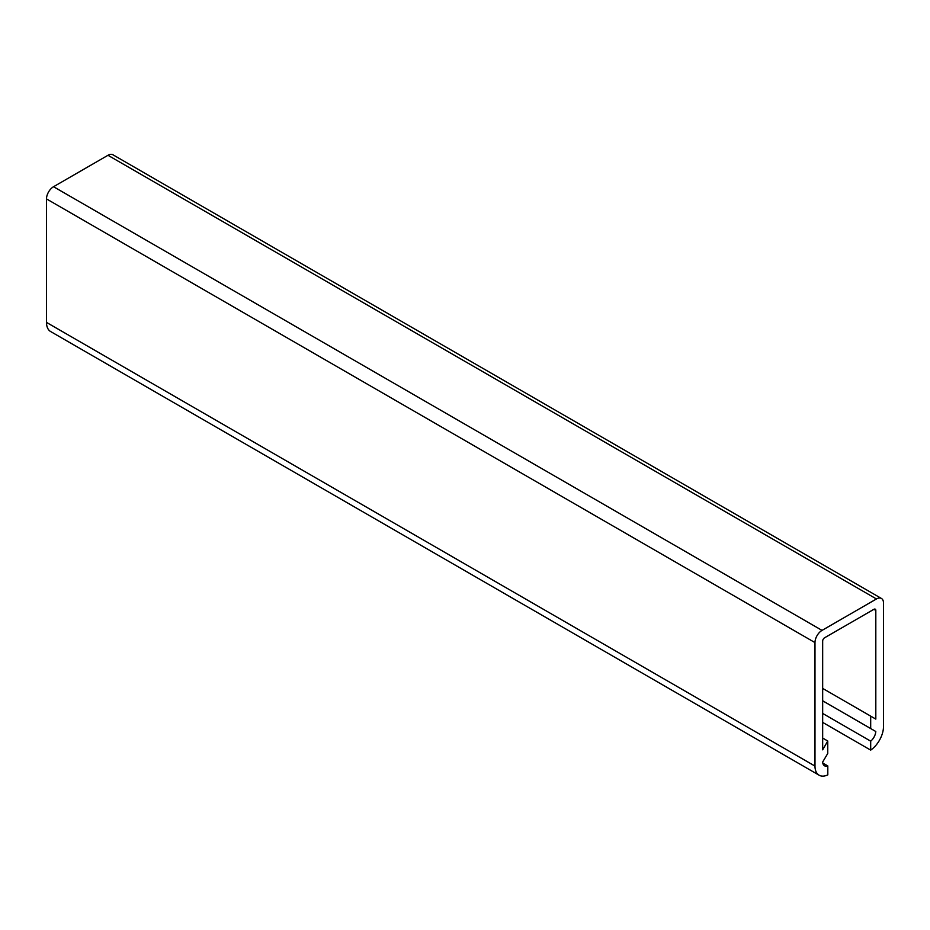 <?xml version="1.0" encoding="UTF-8"?>
<svg xmlns="http://www.w3.org/2000/svg" width="930" height="930" viewBox="0 0 930 930"><rect width="100%" height="100%" fill="white"/><g stroke="black" fill="none" stroke-linecap="round" stroke-linejoin="round"><path stroke-width="1.4" d="M870.689 728.504L870.689 716.135L875.816 719.099L875.816 610.429A2.72 1.569 120 0 0 875.258 609.185A2.72 1.569 120 0 0 873.898 609.313L824.585 637.782A2.72 1.569 120 0 0 822.666 641.119L822.666 749.836L827.758 741.012L827.758 753.451L822.666 762.042A9.056 5.231 120 0 0 824.538 765.797A9.056 5.231 120 0 0 827.805 765.925L827.805 774.876A19.925 11.509 -60 0 1 819.109 775.202A19.925 11.509 -60 0 1 814.982 766.088L814.982 642.595A9.963 5.754 -60 0 1 822.027 630.389L876.455 598.967A9.963 5.754 -60 0 1 881.442 598.467A9.963 5.754 -60 0 1 883.5 603.035L883.5 726.528A19.925 11.509 -60 0 1 870.689 750.115L870.689 741.163A9.056 5.231 120 0 0 875.793 731.503L822.666 700.778M822.666 688.409L870.689 716.135M822.666 738.06L827.758 741.012M822.783 763.03L827.805 765.925M819.109 775.202L50.627 331.533A19.925 11.509 -60 0 1 46.5 322.408L46.5 198.915A9.963 5.754 -60 0 1 53.545 186.721L107.973 155.287A9.963 5.754 -60 0 1 112.96 154.799L881.442 598.467M822.666 722.389L870.689 750.115M822.666 713.438L870.689 741.163M822.666 700.825L875.793 731.503M873.898 609.313L875.816 610.429M46.5 322.408L814.982 766.088M46.5 198.915L814.982 642.595M53.545 186.721L822.027 630.389M107.973 155.287L876.455 598.967"/></g></svg>
